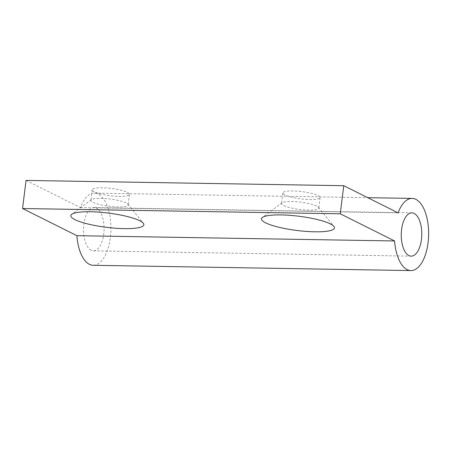 <?xml version="1.0" encoding="UTF-8"?>
<svg xmlns="http://www.w3.org/2000/svg" width="451" height="451" viewBox="0 0 451 451"><rect width="100%" height="100%" fill="white"/><g stroke="black" fill="none" stroke-linecap="round" stroke-linejoin="round"><path stroke-width="0.34" stroke-dasharray="2.25 1.69" d="M316.67 206.073A18.767 3.659 -172.9 0 0 297.773 201.856A18.767 3.659 -172.9 0 0 281.988 202.803A18.767 3.659 -172.9 0 0 281.525 203.48A18.767 3.659 -172.9 0 0 283.628 205.526A18.767 3.659 -172.9 0 0 304.357 209.895A18.767 3.659 -172.9 0 0 318.767 208.12A18.767 3.659 -172.9 0 0 318.485 207.353A18.767 3.659 -172.9 0 0 316.67 206.073M126.043 202.905A18.767 3.659 -172.9 0 0 107.146 198.688A18.767 3.659 -172.9 0 0 91.361 199.635A18.767 3.659 -172.9 0 0 90.899 200.312A18.767 3.659 -172.9 0 0 93.002 202.358A18.767 3.659 -172.9 0 0 113.731 206.727A18.767 3.659 -172.9 0 0 128.14 204.951A18.767 3.659 -172.9 0 0 127.859 204.185A18.767 3.659 -172.9 0 0 126.043 202.905M94.31 191.822A18.767 3.659 7.1 0 1 92.213 189.775A18.767 3.659 7.1 0 1 106.622 187.999A18.767 3.659 7.1 0 1 127.351 192.368A18.767 3.659 7.1 0 1 129.454 194.415A18.767 3.659 7.1 0 1 115.044 196.191A18.767 3.659 7.1 0 1 94.31 191.822M284.936 194.99A18.767 3.659 7.1 0 1 282.839 192.943A18.767 3.659 7.1 0 1 297.248 191.168A18.767 3.659 7.1 0 1 317.978 195.537A18.767 3.659 7.1 0 1 320.08 197.583A18.767 3.659 7.1 0 1 305.671 199.359A18.767 3.659 7.1 0 1 284.936 194.99M91.181 250.288A21.654 10.266 -89 0 1 83.644 226.627A21.654 10.266 -89 0 1 94.163 207.561A21.654 10.266 -89 0 1 96.429 208.136A21.654 10.266 -89 0 1 103.967 231.797A21.654 10.266 -89 0 1 93.447 250.863A21.654 10.266 -89 0 1 91.181 250.288M26.051 180.423L80.391 207.584A36.091 17.11 -89 0 1 94.406 193.129A36.091 17.11 -89 0 1 98.183 194.088A36.091 17.11 -89 0 1 110.737 233.517A36.091 17.11 -89 0 1 93.205 265.295M80.391 207.584L398.098 212.861M281.988 202.803L262.335 217.489M91.361 199.635L71.709 214.321M92.213 189.775L90.899 200.312M282.839 192.943L281.525 203.48M94.163 207.561L411.876 212.844M94.406 193.129L367.706 197.673M93.447 250.863L411.154 256.145M320.08 197.583L318.767 208.12M129.454 194.415L128.14 204.951M127.859 204.185L143.305 223.234M318.485 207.353L333.932 226.408"/><path stroke-width="0.68" d="M265.554 222.822A36.813 7.182 7.1 0 1 262.335 217.489A36.813 7.182 7.1 0 1 293.302 215.629A36.813 7.182 7.1 0 1 330.363 223.905A36.813 7.182 7.1 0 1 333.932 226.408A36.813 7.182 7.1 0 1 309.73 231.622A36.813 7.182 7.1 0 1 265.554 222.822M74.928 219.654A36.813 7.182 7.1 0 1 71.709 214.321A36.813 7.182 7.1 0 1 102.676 212.46A36.813 7.182 7.1 0 1 139.737 220.731A36.813 7.182 7.1 0 1 143.305 223.234A36.813 7.182 7.1 0 1 119.103 228.454A36.813 7.182 7.1 0 1 74.928 219.654M408.894 255.57A21.654 10.266 -89 0 1 401.356 231.91A21.654 10.266 -89 0 1 411.876 212.844A21.654 10.266 -89 0 1 414.142 213.419A21.654 10.266 -89 0 1 421.679 237.079A21.654 10.266 -89 0 1 411.154 256.145A21.654 10.266 -89 0 1 408.894 255.57M410.917 270.577L93.205 265.295A36.091 17.11 -89 0 1 89.433 264.337A36.091 17.11 -89 0 1 76.89 235.681L394.597 240.964L340.263 213.802L343.763 185.705L398.098 212.861A36.091 17.11 -89 0 1 412.118 198.412A36.091 17.11 -89 0 1 415.89 199.37A36.091 17.11 -89 0 1 428.45 238.799A36.091 17.11 -89 0 1 410.917 270.577A36.091 17.11 -89 0 1 407.14 269.619A36.091 17.11 -89 0 1 394.597 240.964M76.89 235.681L22.55 208.52L26.051 180.423L343.763 185.705M22.55 208.52L340.263 213.802M367.706 197.673L412.118 198.412"/></g></svg>
